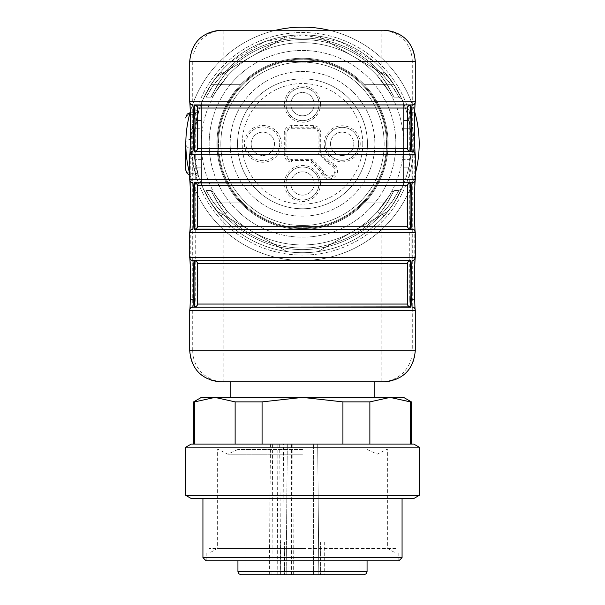 <?xml version="1.0" encoding="UTF-8"?>
<svg xmlns="http://www.w3.org/2000/svg" width="605" height="605" viewBox="0 0 605 605"><rect width="100%" height="100%" fill="white"/><g stroke="black" fill="none" stroke-linecap="round" stroke-linejoin="round"><path stroke-width="0.45" stroke-dasharray="3.02 2.27" d="M193.834 150.978L193.834 136.654L198.811 110.541L195.211 125.137L193.918 135.482L193.638 146.539L194.394 156.929L195.876 165.982L198.674 176.668L193.834 150.978A3.108 2.949 176.2 0 0 190.734 148.24L195.846 174.928L192.836 164.545L191.301 156.075L190.492 143.816L190.817 136.019L192.148 126.347L195.846 112.704L195.279 114.345L190.492 114.345L190.492 112.704L190.492 148.24A4.666 4.424 180 0 1 185.818 143.816L185.818 143.816A116.682 116.682 0 0 1 190.038 112.727L195.846 112.704M198.259 112.303A3.108 2.934 16.8 0 1 195.279 114.345L190.734 139.4L190.492 143.816L190.492 114.345A4.666 4.424 0 0 0 185.818 118.769M411.4 143.816A108.9 108.9 0 0 1 248.05 238.128A108.9 108.9 0 0 1 248.05 49.504A108.9 108.9 0 0 1 411.4 143.816A108.9 108.9 0 0 0 410.281 128.26L408.874 120.478L410.281 128.26A108.9 108.9 0 0 1 410.281 159.372L408.874 167.154L410.281 159.372A108.9 108.9 0 0 0 411.4 143.816A108.9 108.9 0 0 1 248.05 238.128A108.9 108.9 0 0 1 248.05 49.504A108.9 108.9 0 0 1 411.4 143.816A108.9 108.9 0 0 0 302.5 34.916A108.9 108.9 0 0 0 193.6 143.816A108.9 108.9 0 0 0 302.5 252.716A108.9 108.9 0 0 0 411.4 143.816A108.9 108.9 0 0 0 302.5 34.916A108.9 108.9 0 0 0 193.6 143.816A108.9 108.9 0 0 0 302.5 252.716A108.9 108.9 0 0 0 411.4 143.816M194.719 128.26A108.9 108.9 0 0 0 194.719 159.372A108.9 108.9 0 0 1 194.719 128.26L196.126 120.478L194.719 128.26L201.382 128.26L201.382 120.478L196.126 120.478L201.382 120.478L201.382 159.372L201.382 128.26L194.719 128.26M196.126 167.154L194.719 159.372L196.126 167.154L201.382 167.154L196.126 167.154M220.855 71.753L212.491 82.522L207.84 89.971L203.265 98.97L210.706 85.222L216.03 77.621L220.855 71.753L212.491 82.522L207.84 89.971L203.265 98.97L210.706 85.222L216.03 77.621L220.855 71.753L212.491 82.522L207.84 89.971L203.265 98.97L210.706 85.222L216.03 77.621L220.855 71.753L223.192 73.81L213.331 85.358L206.093 97.14L210.548 89.427L215.062 83.044L223.192 73.81L213.331 85.358L206.093 97.14L210.548 89.427L215.062 83.044L223.192 73.81L213.331 85.358L206.093 97.14L210.548 89.427L215.062 83.044L223.192 73.81A105.792 105.792 0 0 1 381.808 73.81L391.669 85.358L398.907 97.14L394.452 89.427L389.938 83.044L381.808 73.81L391.669 85.358L398.907 97.14L394.452 89.427L389.938 83.044L381.808 73.81L391.669 85.358L398.907 97.14L394.452 89.427L389.938 83.044L381.808 73.81L384.145 71.753L392.509 82.522L397.16 89.971L401.735 98.97L394.294 85.222L384.145 71.753L392.509 82.522L397.16 89.971L401.735 98.97L394.294 85.222L384.145 71.753L392.509 82.522L397.16 89.971L401.735 98.97L394.294 85.222L384.145 71.753A108.9 108.9 0 0 0 220.855 71.753L223.192 73.81A105.792 105.792 0 0 1 381.808 73.81L384.145 71.753A108.9 108.9 0 0 0 220.855 71.753A108.9 108.9 0 0 1 384.145 71.753A108.9 108.9 0 0 0 220.855 71.753L223.192 73.81A105.792 105.792 0 0 1 381.808 73.81L384.145 71.753A108.9 108.9 0 0 0 220.855 71.753L223.192 73.81L220.855 71.753A108.9 108.9 0 0 1 384.145 71.753A108.9 108.9 0 0 0 220.855 71.753L223.192 73.81A105.792 105.792 0 0 1 381.808 73.81L384.145 71.753A108.9 108.9 0 0 0 220.855 71.753A108.9 108.9 0 0 1 384.145 71.753L381.808 73.81L384.145 71.753A108.9 108.9 0 0 0 220.855 71.753A108.9 108.9 0 0 1 384.145 71.753A108.9 108.9 0 0 0 220.855 71.753M220.855 215.887L212.491 205.11L207.84 197.661L203.265 188.662L210.706 202.41L220.855 215.887L212.491 205.11L207.84 197.661L203.265 188.662L210.706 202.41L220.855 215.887L212.491 205.11L207.84 197.661L203.265 188.662L210.706 202.41L220.855 215.887A108.9 108.9 0 0 0 384.145 215.887L392.509 205.11L397.16 197.661L401.735 188.662L394.294 202.41L388.97 210.011L384.145 215.887L392.509 205.11L397.16 197.661L401.735 188.662L394.294 202.41L388.97 210.011L384.145 215.887L392.509 205.11L397.16 197.661L401.735 188.662L394.294 202.41L388.97 210.011L384.145 215.887L381.808 213.822L391.669 202.274L398.907 190.492L394.452 198.206L389.938 204.596L381.808 213.822L391.669 202.274L398.907 190.492L394.452 198.206L389.938 204.596L381.808 213.822L391.669 202.274L398.907 190.492L394.452 198.206L389.938 204.596L381.808 213.822L384.145 215.887A108.9 108.9 0 0 1 220.855 215.887L223.192 213.822L213.331 202.274L206.093 190.492L210.548 198.206L215.062 204.596L223.192 213.822L213.331 202.274L206.093 190.492L210.548 198.206L215.062 204.596L223.192 213.822L213.331 202.274L206.093 190.492L210.548 198.206L215.062 204.596L223.192 213.822L220.855 215.887A108.9 108.9 0 0 0 384.145 215.887A108.9 108.9 0 0 1 220.855 215.887L223.192 213.822A105.792 105.792 0 0 0 381.808 213.822L384.145 215.887A108.9 108.9 0 0 1 220.855 215.887L223.192 213.822A105.792 105.792 0 0 0 381.808 213.822L384.145 215.887A108.9 108.9 0 0 1 220.855 215.887A108.9 108.9 0 0 0 384.145 215.887A108.9 108.9 0 0 1 220.855 215.887A108.9 108.9 0 0 0 384.145 215.887A108.9 108.9 0 0 1 220.855 215.887A108.9 108.9 0 0 0 384.145 215.887A108.9 108.9 0 0 1 220.855 215.887M225.279 213.822L218.851 204.8L210.926 190.492L217.051 201.919L225.279 213.822L218.851 204.8L210.926 190.492L217.051 201.919L225.279 213.822L218.851 204.8L210.926 190.492L217.051 201.919L225.279 213.822L227.578 211.735C209.451 187.225 209.451 187.225 227.578 211.735C209.451 187.225 209.451 187.225 227.578 211.735C209.451 187.225 209.451 187.225 227.578 211.735C209.451 187.225 209.451 187.225 227.578 211.735C209.451 187.225 209.451 187.225 227.578 211.735C209.451 187.225 209.451 187.225 227.578 211.735A101.118 101.118 0 0 0 377.422 211.735C395.549 187.225 395.549 187.225 377.422 211.735C395.549 187.225 395.549 187.225 377.422 211.735C395.549 187.225 395.549 187.225 377.422 211.735C395.549 187.225 395.549 187.225 377.422 211.735C395.549 187.225 395.549 187.225 377.422 211.735C395.549 187.225 395.549 187.225 377.422 211.735L379.721 213.822L386.149 204.8L394.074 190.492L387.949 201.919L379.721 213.822L386.149 204.8L394.074 190.492L387.949 201.919L379.721 213.822L386.149 204.8L394.074 190.492L387.949 201.919L379.721 213.822L377.422 211.735A101.118 101.118 0 0 1 227.578 211.735L225.279 213.822L227.578 211.735L225.279 213.822L223.192 213.822A105.792 105.792 0 0 0 381.808 213.822L379.721 213.822L377.422 211.735A101.118 101.118 0 0 1 227.578 211.735A101.118 101.118 0 0 0 377.422 211.735A101.118 101.118 0 0 1 227.578 211.735L225.279 213.822A104.234 104.234 0 0 0 379.721 213.822L377.422 211.735A101.118 101.118 0 0 1 227.578 211.735L225.279 213.822L223.192 213.822A105.792 105.792 0 0 0 381.808 213.822L379.721 213.822A104.234 104.234 0 0 1 225.279 213.822L223.192 213.822L225.279 213.822A104.234 104.234 0 0 0 379.721 213.822A104.234 104.234 0 0 1 225.279 213.822L223.192 213.822A105.792 105.792 0 0 0 381.808 213.822L379.721 213.822A104.234 104.234 0 0 1 225.279 213.822L223.192 213.822A105.792 105.792 0 0 0 381.808 213.822L379.721 213.822A104.234 104.234 0 0 1 225.279 213.822M214.329 94.289L217.618 88.852L214.329 94.289L217.618 88.852L227.578 75.897L225.279 73.81L218.851 82.832L210.926 97.14L217.051 85.713L225.279 73.81L218.851 82.832L210.926 97.14L217.051 85.713L225.279 73.81L218.851 82.832L210.926 97.14L217.051 85.713L225.279 73.81L223.192 73.81L225.279 73.81A104.234 104.234 0 0 1 379.721 73.81L386.149 82.832L394.074 97.14L387.949 85.713L379.721 73.81L386.149 82.832L394.074 97.14L387.949 85.713L379.721 73.81L386.149 82.832L394.074 97.14L387.949 85.713L379.721 73.81L377.422 75.897C395.549 100.407 395.549 100.407 377.422 75.897C395.549 100.407 395.549 100.407 377.422 75.897C395.549 100.407 395.549 100.407 377.422 75.897C395.549 100.407 395.549 100.407 377.422 75.897C395.549 100.407 395.549 100.407 377.422 75.897C395.549 100.407 395.549 100.407 377.422 75.897A101.118 101.118 0 0 0 227.578 75.897C209.451 100.407 209.451 100.407 227.578 75.897C209.451 100.407 209.451 100.407 227.578 75.897C209.451 100.407 209.451 100.407 227.578 75.897C209.451 100.407 209.451 100.407 227.578 75.897C209.451 100.407 209.451 100.407 227.578 75.897C209.451 100.407 209.451 100.407 227.578 75.897L225.279 73.81L223.192 73.81A105.792 105.792 0 0 1 381.808 73.81L379.721 73.81L377.422 75.897A101.118 101.118 0 0 0 227.578 75.897L225.279 73.81A104.234 104.234 0 0 1 379.721 73.81L377.422 75.897A101.118 101.118 0 0 0 227.578 75.897A101.118 101.118 0 0 1 377.422 75.897A101.118 101.118 0 0 0 227.578 75.897L225.279 73.81L223.192 73.81A105.792 105.792 0 0 1 381.808 73.81L379.721 73.81L377.422 75.897A101.118 101.118 0 0 0 227.578 75.897L225.279 73.81A104.234 104.234 0 0 1 379.721 73.81L377.422 75.897A101.118 101.118 0 0 0 227.578 75.897A101.118 101.118 0 0 1 377.422 75.897L387.382 88.852L390.671 94.289M388.062 143.816A85.562 85.562 0 0 0 259.719 69.719A85.562 85.562 0 0 0 259.719 217.921A85.562 85.562 0 0 0 388.062 143.816A85.562 85.562 0 0 0 259.719 69.719A85.562 85.562 0 0 0 259.719 217.921A85.562 85.562 0 0 0 388.062 143.816M415.287 173.688A116.682 116.682 0 0 1 189.713 173.688A116.682 116.682 0 0 0 415.287 173.688A116.682 116.682 0 0 1 185.818 143.816A4.666 4.424 0 0 1 190.492 139.4L190.734 139.4A3.108 2.949 3.8 0 0 193.834 136.654M192.496 104.922A116.682 116.682 0 0 0 190.265 111.91A116.682 116.682 0 0 1 275.736 30.25A116.682 116.682 0 0 0 192.503 104.907M329.264 30.25A116.682 116.682 0 0 1 412.497 104.907A116.682 116.682 0 0 0 329.264 30.25A116.682 116.682 0 0 1 412.497 104.907M412.504 104.922A116.682 116.682 0 0 1 414.735 111.91A116.682 116.682 0 0 0 412.504 104.922A116.682 116.682 0 0 1 414.735 111.91M230.157 143.816A72.343 72.343 0 0 0 338.671 206.464A72.343 72.343 0 0 0 338.671 81.168A72.343 72.343 0 0 0 230.157 143.816A72.343 72.343 0 0 1 302.5 71.473A72.343 72.343 0 0 1 374.843 143.816A72.343 72.343 0 0 1 302.5 216.159A72.343 72.343 0 0 1 230.157 143.816M201.382 159.372L201.382 167.154L201.382 159.372L194.719 159.372L201.382 159.372M403.618 128.26L403.618 159.372L403.618 120.478L403.618 128.26L410.281 128.26L403.618 128.26M408.874 120.478L403.618 120.478L408.874 120.478M403.618 167.154L403.618 159.372L403.618 167.154L408.874 167.154L403.618 167.154M214.374 94.206L217.656 88.791L214.374 94.206L217.656 88.791L227.578 75.897L225.279 73.81A104.234 104.234 0 0 1 379.721 73.81L381.808 73.81L379.721 73.81L381.808 73.81L379.721 73.81L377.422 75.897L387.344 88.791L390.626 94.206M227.578 75.897A101.118 101.118 0 0 1 377.422 75.897L387.382 88.852L377.422 75.897A101.118 101.118 0 0 0 227.578 75.897A101.118 101.118 0 0 1 377.422 75.897A101.118 101.118 0 0 0 227.578 75.897L217.618 88.852L227.578 75.897M214.374 193.426L217.656 198.841L214.374 193.426L217.656 198.841L227.578 211.735A101.118 101.118 0 0 0 377.422 211.735A101.118 101.118 0 0 1 227.578 211.735A101.118 101.118 0 0 0 377.422 211.735A101.118 101.118 0 0 1 227.578 211.735A101.118 101.118 0 0 0 377.422 211.735A101.118 101.118 0 0 1 227.578 211.735L217.618 198.78L214.329 193.343M192.14 260.581L191.914 307.166L191.006 307.166L190.779 299.392L190.779 112.704L191.006 104.922L191.914 104.922L192.14 151.507M192.14 151.673L192.14 260.422M414.206 112.704L414.206 299.392L411.09 299.392L411.09 112.704L414.206 112.704L413.979 104.922L409.963 104.922L409.736 112.704L409.736 299.392L412.844 299.392L412.844 260.589M410.621 104.922L413.979 104.922M413.071 104.922L412.844 112.704L409.736 112.704M412.844 260.422L412.844 151.666M412.844 151.507L412.844 112.704M412.844 299.392L413.071 307.166L410.621 307.166M409.736 299.392L409.963 307.166L413.071 307.166M413.979 307.166L414.206 299.392M197.487 108.038L197.487 148.482M407.513 148.482L407.467 148.24C406.825 145.828 406.825 110.692 407.467 108.28L407.513 108.038M197.487 263.606L197.487 304.058M407.513 304.058L407.467 303.808C406.825 301.396 406.825 266.268 407.467 263.856L407.513 263.606M415.287 179.602L415.287 154.706M189.713 154.706L189.879 153.64M189.879 180.661L189.713 179.602M415.121 309.215L415.287 310.282M189.713 310.282L189.879 309.215M415.287 257.382L415.287 232.494M189.713 232.494L189.879 231.428M189.879 258.448L189.713 257.382M223.82 68.524A108.9 108.9 0 0 1 231.36 61.362L264.619 41.624L302.545 34.916L340.494 41.692L373.64 61.362A108.9 108.9 0 0 1 381.18 68.524C421.269 109.86 421.496 177.439 381.18 219.108A108.9 108.9 0 0 1 223.82 219.108C183.565 177.598 183.67 109.997 223.82 68.524L223.82 61.362L231.36 61.362M373.64 61.362L381.18 61.362L381.18 30.25A31.112 31.105 -90 0 1 412.277 61.362L415.242 61.362A31.112 31.105 -90 0 0 384.137 30.25L220.863 30.25A31.112 31.105 -90 0 0 189.758 61.362L192.723 61.362L192.723 350.726L189.758 350.726L189.758 310.085A3.108 3.086 13.5 0 1 189.819 309.457M415.287 101.814L415.287 61.362M189.879 102.88L189.713 101.814M374.843 381.838L230.157 381.838L374.843 381.838M189.713 350.726L189.758 350.726A31.112 31.105 -90 0 0 220.863 381.838L384.137 381.838A31.112 31.105 -90 0 0 415.242 350.726L415.242 310.085A3.108 3.086 -13.5 0 0 415.181 309.457M302.5 252.716A108.9 108.9 0 0 0 396.812 89.366A108.9 108.9 0 0 0 208.188 89.366A108.9 108.9 0 0 0 302.5 252.716A108.9 108.9 0 0 0 396.812 89.366A108.9 108.9 0 0 0 208.188 89.366A108.9 108.9 0 0 0 302.5 252.716M211.047 84.7A108.9 108.9 0 0 0 211.047 202.932L240.639 202.932A85.562 85.562 0 0 1 240.639 84.7L211.047 84.7A108.9 108.9 0 0 0 211.047 202.932L240.639 202.932A85.562 85.562 0 0 1 240.639 84.7L211.047 84.7M393.953 202.932A108.9 108.9 0 0 0 393.953 84.7L364.361 84.7A85.562 85.562 0 0 1 364.361 202.932L393.953 202.932A108.9 108.9 0 0 0 393.953 84.7L364.361 84.7A85.562 85.562 0 0 1 364.361 202.932L393.953 202.932M407.513 226.27L407.467 226.02C406.825 223.616 406.825 188.48 407.467 186.068L407.513 185.818M197.487 185.818L197.487 226.27M410.871 104.922L411.09 112.704M411.09 299.392L410.871 307.166M193.895 112.704L194.122 307.166L195.022 307.166L195.249 299.392L195.249 112.704L195.022 104.922L194.122 104.922L193.895 112.704L190.779 112.704M191.006 104.922L194.122 104.922M191.914 104.922L194.379 104.922M191.914 307.166L194.379 307.166M191.006 307.166L194.122 307.166M302.5 548.478L217.324 548.478L302.5 548.478M302.5 448.993L217.324 448.993L302.5 448.993M201.382 397.402L214.926 397.402L235.133 401.886L262.078 401.886L302.5 397.402L342.922 401.886L369.867 401.886L390.074 397.402L411.4 401.886M193.6 401.886L194.719 401.886L194.719 444.07L193.6 444.07L262.078 444.07L194.719 444.07M214.926 397.402L403.618 397.402M410.281 401.886L410.281 444.07L342.922 444.07L369.867 444.07L369.867 401.886M235.133 401.886L235.133 444.07M342.922 401.886L342.922 444.07L262.078 444.07L262.078 401.886M410.281 444.07L369.867 444.07M262.078 444.07L342.922 444.07M191.21 444.07L413.79 444.07M185.818 447.178L419.182 447.178M185.818 495.412L419.182 495.412M191.21 498.52L413.79 498.52M302.5 498.52L202.932 498.52L302.5 498.52M402.068 557.636L202.932 557.636M206.048 560.752L398.952 560.752M302.5 560.752L206.827 560.752L302.5 560.752M302.5 552.97L206.827 552.97L302.5 552.97M302.5 397.402L374.843 397.402L302.5 397.402M302.5 449.477L237.939 449.477L302.5 449.477M241.047 574.75L363.953 574.75M293.319 574.75L292.843 444.07L283.458 444.07L284.327 574.75L318.835 574.75L244.942 574.75L244.942 542.08L280.72 542.08L244.942 542.08M315.152 574.75L284.607 574.75L315.152 574.75M324.28 542.08L324.28 574.75L360.058 574.75L360.058 542.08L324.28 542.08L360.058 542.08M315.152 542.08L284.607 542.08L315.152 542.08M318.835 574.75L317.693 444.07L313.39 444.07L317.693 444.07L318.835 574.75M277.181 574.75L277.914 444.07L287.307 444.07L286.165 574.75L287.307 444.07L313.39 444.07L292.843 444.07M283.458 444.07L277.914 444.07M216.938 76.449L286.944 36.035A108.9 108.9 0 0 1 318.056 36.035L388.062 76.449A108.9 108.9 0 0 1 403.618 103.402L403.618 184.238A108.9 108.9 0 0 1 388.062 211.183L318.056 251.597A108.9 108.9 0 0 1 286.944 251.597L216.938 211.183A108.9 108.9 0 0 1 201.382 184.238L201.382 103.402A108.9 108.9 0 0 1 216.938 76.449A108.9 108.9 0 0 0 201.382 103.402L201.382 184.238A108.9 108.9 0 0 0 216.938 211.183L286.944 251.597A108.9 108.9 0 0 0 318.056 251.597L388.062 211.183A108.9 108.9 0 0 0 403.618 184.238L403.618 103.402A108.9 108.9 0 0 0 388.062 76.449L318.056 36.035A108.9 108.9 0 0 0 286.944 36.035L216.938 76.449M201.382 143.816A101.118 101.118 0 0 1 353.063 56.242A101.118 101.118 0 0 1 353.063 231.39A101.118 101.118 0 0 1 201.382 143.816A101.118 101.118 0 0 1 353.063 56.242A101.118 101.118 0 0 1 353.063 231.39A101.118 101.118 0 0 1 201.382 143.816M413.79 143.816A111.29 111.29 0 0 1 246.855 240.2A111.29 111.29 0 0 1 246.855 47.44A111.29 111.29 0 0 1 413.79 143.816A111.29 111.29 0 0 1 246.855 240.2A111.29 111.29 0 0 1 246.855 47.44A111.29 111.29 0 0 1 413.79 143.816M190.265 111.91A116.682 116.682 0 0 1 275.736 30.25M419.182 143.816A116.682 116.682 0 0 1 244.163 244.866A116.682 116.682 0 0 1 244.163 42.773A116.682 116.682 0 0 1 419.182 143.816M395.844 143.816A93.344 93.344 0 0 1 255.832 224.652A93.344 93.344 0 0 1 255.832 62.98A93.344 93.344 0 0 1 395.844 143.816A93.344 93.344 0 0 1 255.832 224.652A93.344 93.344 0 0 1 255.832 62.98A93.344 93.344 0 0 1 395.844 143.816M386.512 143.816A84.012 84.012 0 0 1 260.498 216.567A84.012 84.012 0 0 1 260.498 71.065A84.012 84.012 0 0 1 386.512 143.816A84.012 84.012 0 0 1 260.498 216.567A84.012 84.012 0 0 1 260.498 71.065A84.012 84.012 0 0 1 386.512 143.816M220.825 143.816A81.675 81.675 0 0 0 343.337 214.548A81.675 81.675 0 0 0 343.337 73.084A81.675 81.675 0 0 0 220.825 143.816A81.675 81.675 0 0 1 343.337 73.084A81.675 81.675 0 0 1 343.337 214.548A81.675 81.675 0 0 1 220.825 143.816M237.546 143.816A64.954 64.954 0 0 1 334.973 87.566A64.954 64.954 0 0 1 334.973 200.066A64.954 64.954 0 0 1 237.546 143.816A64.954 64.954 0 0 0 302.5 208.77A64.954 64.954 0 0 0 367.454 143.816A64.954 64.954 0 0 0 302.5 78.869A64.954 64.954 0 0 0 237.546 143.816A64.954 64.954 0 0 0 302.5 208.77A64.954 64.954 0 0 0 367.454 143.816A64.954 64.954 0 0 0 302.5 78.869A64.954 64.954 0 0 0 237.546 143.816M302.5 199.975A16.494 16.494 0 0 1 288.222 175.246A16.494 16.494 0 0 1 316.778 175.246A16.494 16.494 0 0 1 302.5 199.975A16.494 16.494 0 0 1 286.006 183.489A16.494 16.494 0 0 1 302.5 166.995A16.494 16.494 0 0 1 318.994 183.489A16.494 16.494 0 0 1 302.5 199.975A16.494 16.494 0 0 1 286.006 183.489A16.494 16.494 0 0 1 302.5 166.995A16.494 16.494 0 0 1 318.994 183.489A16.494 16.494 0 0 1 302.5 199.975M302.5 171.82A11.669 11.669 0 0 0 290.831 183.489A11.669 11.669 0 0 0 302.5 195.158A11.669 11.669 0 0 0 314.169 183.489A11.669 11.669 0 0 0 302.5 171.82M342.173 160.31A16.494 16.494 0 0 1 327.887 135.573A16.494 16.494 0 0 1 356.451 135.573A16.494 16.494 0 0 1 342.173 160.31A16.494 16.494 0 0 1 325.679 143.816A16.494 16.494 0 0 1 342.173 127.33A16.494 16.494 0 0 1 358.659 143.816A16.494 16.494 0 0 1 342.173 160.31A16.494 16.494 0 0 1 325.679 143.816A16.494 16.494 0 0 1 342.173 127.33A16.494 16.494 0 0 1 358.659 143.816A16.494 16.494 0 0 1 342.173 160.31M342.173 132.147A11.669 11.669 0 0 0 330.504 143.816A11.669 11.669 0 0 0 342.173 155.485A11.669 11.669 0 0 0 353.842 143.816A11.669 11.669 0 0 0 342.173 132.147M302.5 120.637A16.494 16.494 0 0 1 288.222 95.9A16.494 16.494 0 0 1 316.778 95.9A16.494 16.494 0 0 1 302.5 120.637A16.494 16.494 0 0 1 286.006 104.143A16.494 16.494 0 0 1 302.5 87.657A16.494 16.494 0 0 1 318.994 104.143A16.494 16.494 0 0 1 302.5 120.637A16.494 16.494 0 0 1 286.006 104.143A16.494 16.494 0 0 1 302.5 87.657A16.494 16.494 0 0 1 318.994 104.143A16.494 16.494 0 0 1 302.5 120.637M302.5 115.812A11.669 11.669 0 0 0 314.169 104.143A11.669 11.669 0 0 0 302.5 92.482A11.669 11.669 0 0 0 290.831 104.143A11.669 11.669 0 0 0 302.5 115.812A11.669 11.669 0 0 0 314.169 104.143A11.669 11.669 0 0 0 302.5 92.482A11.669 11.669 0 0 0 290.831 104.143A11.669 11.669 0 0 0 302.5 115.812A11.669 11.669 0 0 0 314.169 104.143A11.669 11.669 0 0 0 302.5 92.482A11.669 11.669 0 0 0 290.831 104.143A11.669 11.669 0 0 0 302.5 115.812M262.827 160.696A16.88 16.88 0 0 1 248.209 135.376A16.88 16.88 0 0 1 277.445 135.376A16.88 16.88 0 0 1 262.827 160.696A16.88 16.88 0 0 1 245.948 143.816A16.88 16.88 0 0 1 262.827 126.937A16.88 16.88 0 0 1 279.707 143.816A16.88 16.88 0 0 1 262.827 160.696A16.88 16.88 0 0 1 245.948 143.816A16.88 16.88 0 0 1 262.827 126.937A16.88 16.88 0 0 1 279.707 143.816A16.88 16.88 0 0 1 262.827 160.696M262.827 132.147A11.669 11.669 0 0 0 251.158 143.816A11.669 11.669 0 0 0 262.827 155.485A11.669 11.669 0 0 0 274.496 143.816A11.669 11.669 0 0 0 262.827 132.147M291.61 128.26L313.39 128.26A4.666 4.666 0 0 1 318.056 132.926L318.056 153.322L327.32 162.586L332.599 166.322A5.445 5.445 0 0 1 333.302 174.618A5.445 5.445 0 0 1 325.006 173.915L321.27 168.636L312.006 159.372L291.61 159.372A4.666 4.666 0 0 1 286.944 154.706L286.944 132.926A4.666 4.666 0 0 1 291.61 128.26L291.61 127.171L313.39 127.171L313.39 128.26M313.39 125.621L291.61 125.621A7.305 7.305 0 0 0 284.305 132.926L284.305 154.706A7.305 7.305 0 0 0 291.61 162.019L310.909 162.019L319.243 170.345L322.851 175.442A8.084 8.084 0 0 0 335.17 176.486A8.084 8.084 0 0 0 334.126 164.167L329.029 160.559L328.023 161.754L319.145 152.876L320.695 152.233L320.695 132.926A7.305 7.305 0 0 0 313.39 125.621L313.39 127.171A5.755 5.755 0 0 1 319.145 132.926L319.145 152.876L318.056 153.322M334.126 164.167L333.226 165.437L328.023 161.754L327.32 162.586M319.243 170.345L321.27 168.636M310.909 162.019L312.006 159.372M302.5 195.158A11.669 11.669 0 0 0 314.169 183.489A11.669 11.669 0 0 0 302.5 171.82A11.669 11.669 0 0 0 290.831 183.489A11.669 11.669 0 0 0 302.5 195.158A11.669 11.669 0 0 0 314.169 183.489A11.669 11.669 0 0 0 302.5 171.82A11.669 11.669 0 0 0 290.831 183.489A11.669 11.669 0 0 0 302.5 195.158M342.173 155.485A11.669 11.669 0 0 0 353.842 143.816A11.669 11.669 0 0 0 342.173 132.147A11.669 11.669 0 0 0 330.504 143.816A11.669 11.669 0 0 0 342.173 155.485A11.669 11.669 0 0 0 353.842 143.816A11.669 11.669 0 0 0 342.173 132.147A11.669 11.669 0 0 0 330.504 143.816A11.669 11.669 0 0 0 342.173 155.485M262.827 155.485A11.669 11.669 0 0 0 274.496 143.816A11.669 11.669 0 0 0 262.827 132.147A11.669 11.669 0 0 0 251.158 143.816A11.669 11.669 0 0 0 262.827 155.485A11.669 11.669 0 0 0 274.496 143.816A11.669 11.669 0 0 0 262.827 132.147A11.669 11.669 0 0 0 251.158 143.816A11.669 11.669 0 0 0 262.827 155.485M395.844 548.478L209.156 548.478L395.844 548.478M395.844 444.07L209.156 444.07L395.844 444.07M217.785 143.816A84.715 84.715 0 0 0 344.858 217.187A84.715 84.715 0 0 0 344.858 70.452A84.715 84.715 0 0 0 217.785 143.816A84.715 84.715 0 0 0 344.858 217.187A84.715 84.715 0 0 0 344.858 70.452A84.715 84.715 0 0 0 217.785 143.816M198.259 175.337A3.108 2.934 163.2 0 0 195.279 173.287L190.492 173.287A4.666 4.424 180 0 1 185.818 168.871M379.721 73.81A104.234 104.234 0 0 0 225.279 73.81A104.234 104.234 0 0 1 379.721 73.81M410.281 159.372L403.618 159.372L410.281 159.372M189.819 258.206A3.108 3.086 -13.5 0 1 189.758 257.579L189.758 232.297A3.108 3.086 13.5 0 1 189.819 231.67M189.819 180.419A3.108 3.086 -13.5 0 1 189.758 179.791L189.758 154.517A3.108 3.086 13.5 0 1 189.819 153.882M189.819 102.638A3.108 3.086 -13.5 0 1 189.758 102.003L189.713 61.362M415.181 258.206A3.108 3.086 13.5 0 0 415.242 257.579L415.121 258.448M415.287 350.726L412.277 350.726L412.277 61.362L381.18 61.362L381.18 68.524M415.181 102.638A3.108 3.086 13.5 0 0 415.242 102.003L415.121 102.88M415.121 153.64L415.242 154.517A3.108 3.086 -13.5 0 0 415.181 153.882M415.181 180.419A3.108 3.086 13.5 0 0 415.242 179.791L415.121 180.661M415.121 231.428L415.242 232.297A3.108 3.086 -13.5 0 0 415.181 231.67M407.543 107.592A3.108 3.07 -169.5 0 0 407.467 108.28L407.467 148.24A3.108 3.07 169.5 0 0 407.543 148.928M197.457 107.592A3.108 3.07 169.5 0 1 197.532 108.28C198.175 110.692 198.175 145.828 197.532 148.24A3.108 3.07 -169.5 0 1 197.457 148.928M407.543 263.16A3.108 3.07 -169.5 0 0 407.467 263.856L407.467 303.808A3.108 3.07 169.5 0 0 407.543 304.504M197.457 263.16A3.108 3.07 169.5 0 1 197.532 263.856C198.175 266.268 198.175 301.396 197.532 303.808A3.108 3.07 -169.5 0 1 197.457 304.504M381.18 219.108L381.18 350.726L223.82 350.726L223.82 219.108M192.723 61.362L223.82 61.362L223.82 30.25A31.112 31.105 -90 0 0 192.723 61.362M223.82 350.726L192.723 350.726A31.112 31.105 -90 0 0 223.82 381.838L223.82 350.726M412.277 350.726L381.18 350.726L381.18 381.838A31.112 31.105 -90 0 0 412.277 350.726M407.543 185.38A3.108 3.07 -169.5 0 0 407.467 186.068L407.467 226.02A3.108 3.07 169.5 0 0 407.543 226.716M197.457 185.38A3.108 3.07 169.5 0 1 197.532 186.068C198.175 188.48 198.175 223.616 197.532 226.02A3.108 3.07 -169.5 0 1 197.457 226.716M190.779 299.392L193.895 299.392M192.14 112.704L195.249 112.704M192.14 299.392L195.249 299.392M367.061 571.642L237.939 571.642M313.39 574.75L313.39 444.07L313.39 574.75M291.61 574.75L291.61 444.07M271.955 574.75L272.613 444.07M280.629 574.75L279.699 444.07M362.781 143.816A60.281 60.281 0 0 1 272.356 196.028A60.281 60.281 0 0 1 272.356 91.612A60.281 60.281 0 0 1 362.781 143.816M320.544 183.489A18.044 18.044 0 0 0 293.478 167.857A18.044 18.044 0 0 0 293.478 199.113A18.044 18.044 0 0 0 320.544 183.489M360.217 143.816A18.044 18.044 0 0 0 333.151 128.192A18.044 18.044 0 0 0 333.151 159.448A18.044 18.044 0 0 0 360.217 143.816M329.029 160.559L320.695 152.233M281.264 143.816A18.437 18.437 0 0 0 253.608 127.852A18.437 18.437 0 0 0 253.608 159.78A18.437 18.437 0 0 0 281.264 143.816M320.544 104.143A18.044 18.044 0 0 0 293.478 88.519A18.044 18.044 0 0 0 293.478 119.775A18.044 18.044 0 0 0 320.544 104.143M320.695 132.926L318.056 132.926M322.851 175.442L324.121 174.542A6.534 6.534 0 0 0 334.073 175.389A6.534 6.534 0 0 0 333.226 165.437L332.599 166.322M291.61 162.019L291.61 160.461L311.56 160.461L320.431 169.339L324.121 174.542L325.006 173.915M286.944 154.706L285.855 154.706A5.755 5.755 0 0 0 291.61 160.461L291.61 159.372M284.305 154.706L285.855 154.706L285.855 132.926L286.944 132.926M284.305 132.926L285.855 132.926A5.755 5.755 0 0 1 291.61 127.171L291.61 125.621M195.846 174.928L189.713 174.868M213.656 192.118L210.926 190.492L213.656 192.118L210.926 190.492L206.093 190.492L210.926 190.492L206.093 190.492L203.257 188.662M401.743 188.662L398.907 190.492L401.743 188.662L398.907 190.492L394.074 190.492L398.907 190.492L394.074 190.492L391.344 192.118M213.656 95.522L210.926 97.148L213.656 95.522L210.926 97.148L206.093 97.148L210.926 97.148L206.093 97.148L203.257 98.978M401.743 98.978L398.907 97.148L401.743 98.978L398.907 97.148L394.074 97.148L398.907 97.148L394.074 97.148L391.344 95.522M390.671 193.343L387.382 198.78L390.671 193.343L387.382 198.78L377.422 211.735L387.344 198.841L377.422 211.735L387.344 198.841L390.626 193.426M195.778 112.734L198.584 111.048M195.778 174.883L198.584 176.569M189.811 309.488L190.62 308.081M191.006 307.748L191.603 307.416M192.231 307.227L192.662 307.174M189.811 258.176L190.62 259.583M191.006 259.916L191.611 260.248M192.231 260.437L192.662 260.49M413.994 307.748L413.397 307.416M412.769 307.227L412.338 307.174M413.994 259.916L413.389 260.248M412.769 260.437L412.338 260.49M191.006 229.96L191.603 229.628M192.231 229.439L192.662 229.386M191.006 182.128L191.603 182.46M192.224 182.649L192.662 182.702M415.196 231.753L414.38 230.293M413.994 229.968L413.397 229.628M412.776 229.439L412.338 229.386M413.994 182.128L413.389 182.46M412.769 182.649L412.338 182.702M191.006 152.18L191.611 151.84M192.231 151.651L192.662 151.598M191.006 104.34L191.603 104.68M192.224 104.869L192.662 104.922M413.994 152.18L413.389 151.84M412.769 151.651L412.338 151.598M413.994 104.34L413.389 104.68M412.769 104.869L412.338 104.922M407.566 107.463L407.52 107.713C406.779 111.101 406.825 147.196 407.52 148.807L407.566 149.057M197.434 107.463L197.48 107.713C198.221 111.101 198.175 147.196 197.48 148.807L197.434 149.057M197.434 185.243L197.48 185.501C198.221 188.881 198.175 224.984 197.48 226.588L197.434 226.845M407.566 185.243L407.52 185.501C406.779 188.881 406.825 224.984 407.52 226.588L407.566 226.845M407.566 263.031L407.52 263.288C406.779 266.669 406.825 302.772 407.52 304.375L407.566 304.633M197.434 263.031L197.48 263.288C198.221 266.669 198.175 302.772 197.48 304.375L197.434 304.633M237.939 560.752L237.939 449.477L227.828 454.181L217.324 448.993L217.324 548.478L209.549 552.97M367.061 560.752L367.061 449.477L377.172 454.181L387.676 448.993L387.676 548.478L395.451 552.97M206.827 552.97L206.827 560.752M398.173 552.97L398.173 560.752M302.5 454.181L227.828 454.181L302.5 454.181M284.607 542.08L284.607 574.75L284.607 542.08M320.393 542.08L320.393 574.75L320.393 542.08M280.72 542.08L280.72 574.75M270.465 444.07L269.323 574.75"/><path stroke-width="0.91" d="M414.735 111.91A116.682 116.682 0 0 1 415.287 173.688A116.682 116.682 0 0 0 414.735 111.91A116.682 116.682 0 0 1 415.287 173.688M189.713 173.688A116.682 116.682 0 0 1 190.265 111.91A116.682 116.682 0 0 0 189.713 173.688M275.736 30.25A116.682 116.682 0 0 1 329.264 30.25A116.682 116.682 0 0 0 275.736 30.25A116.682 116.682 0 0 1 329.264 30.25M185.818 143.816L185.818 170.262L185.818 143.816M384.137 381.838L220.863 381.838M220.863 30.25L384.137 30.25M197.434 226.845L197.487 226.27A3.108 3.108 0 0 1 194.379 229.378L412.179 229.378L194.424 229.098C195.067 226.315 195.067 185.773 194.424 182.997L412.179 182.71L194.379 182.71A3.108 3.108 0 0 1 197.487 185.818L407.513 185.818A3.108 3.108 0 0 1 410.621 182.71L410.576 182.997C409.933 185.773 409.933 226.315 410.576 229.098L410.621 229.378A3.108 3.108 0 0 1 407.513 226.27L407.566 185.243M410.621 307.166A3.108 3.108 0 0 1 407.513 304.058L407.513 263.606A3.108 3.108 0 0 1 410.621 260.498L192.821 260.498L410.576 260.778C409.933 263.561 409.933 304.103 410.576 306.886L192.821 307.166L409.963 307.166M197.434 149.057L197.487 148.482A3.108 3.108 0 0 1 194.379 151.598L412.179 151.598L194.424 151.311C195.067 148.528 195.067 107.993 194.424 105.21L412.179 104.922L195.022 104.922M415.287 101.814L189.713 101.814A3.108 3.108 0 0 0 192.821 104.922L192.866 105.096C193.744 107.085 193.744 149.435 192.866 151.424L192.821 151.598A3.108 3.108 0 0 0 189.713 154.706L415.287 154.706A3.108 3.108 0 0 0 412.353 151.598L412.33 151.598A3.108 3.108 0 0 0 412.179 151.598L412.134 151.424C411.256 149.435 411.256 107.085 412.134 105.096L412.179 104.922A3.108 3.108 0 0 0 412.353 104.922L412.33 104.922A3.108 3.108 0 0 0 415.287 101.814L415.287 61.362L189.713 61.362C191.551 42.471 201.926 32.095 220.825 30.25M415.287 179.602L189.713 179.602A3.108 3.108 0 0 0 192.821 182.71L192.866 182.884C193.744 184.865 193.744 227.223 192.866 229.212L192.821 229.378A3.108 3.108 0 0 0 189.713 232.494L415.287 232.494A3.108 3.108 0 0 0 412.353 229.386L412.338 229.386A3.108 3.108 0 0 0 412.179 229.378L412.134 229.212C411.256 227.223 411.256 184.865 412.134 182.884L412.179 182.71A3.108 3.108 0 0 0 412.353 182.702L412.338 182.702A3.108 3.108 0 0 0 415.287 179.602L415.287 154.706M415.287 257.382L189.713 257.382A3.108 3.108 0 0 0 192.821 260.498L192.866 260.664C193.744 262.653 193.744 305.011 192.866 307L192.821 307.166A3.108 3.108 0 0 0 189.713 310.282L415.287 310.282A3.108 3.108 0 0 0 412.353 307.174L412.338 307.174A3.108 3.108 0 0 0 412.179 307.166L412.134 307C411.256 305.011 411.256 262.653 412.134 260.664L412.179 260.498A3.108 3.108 0 0 0 412.353 260.49L412.338 260.49A3.108 3.108 0 0 0 415.287 257.382L415.287 232.494M195.022 307.166L194.424 306.886C195.067 304.103 195.067 263.561 194.424 260.778L194.379 260.498A3.108 3.108 0 0 1 197.487 263.606L407.513 263.606L407.566 263.031M410.576 151.311L410.621 151.598A3.108 3.108 0 0 1 407.513 148.482L407.513 108.038A3.108 3.108 0 0 1 410.621 104.922L410.576 105.21C409.933 107.993 409.933 148.528 410.576 151.311A3.108 3.07 169.5 0 1 407.543 148.928M409.963 104.922L410.621 104.922M407.566 107.463L407.513 108.038L197.487 108.038A3.108 3.108 0 0 0 194.379 104.922M194.379 307.166A3.108 3.108 0 0 0 197.487 304.058L407.513 304.058L407.566 304.633M410.281 444.07L410.281 401.886L411.4 401.886L403.618 397.402L390.074 397.402L369.867 401.886L342.922 401.886L302.5 397.402L262.078 401.886L235.133 401.886L214.926 397.402L194.719 401.886L214.926 397.402L201.382 397.402L193.6 401.886L193.6 444.07M410.281 401.886L390.074 397.402L214.926 397.402M194.719 444.07L194.719 401.886L193.6 401.886M262.078 401.886L262.078 444.07M235.133 444.07L235.133 401.886M342.922 444.07L342.922 401.886M369.867 401.886L369.867 444.07M419.182 447.178L413.79 444.07L191.21 444.07L185.818 447.178L185.818 495.412L419.182 495.412L419.182 447.178L185.818 447.178M419.182 495.412L413.79 498.52L191.21 498.52L185.818 495.412M402.068 557.636L398.952 560.752L206.048 560.752L202.932 557.636L402.068 557.636L402.068 498.52M374.843 381.838L374.843 397.402M302.5 574.75L241.047 574.75L238.831 573.82L237.939 571.642L367.061 571.642L366.169 573.82L363.953 574.75L302.5 574.75M244.942 574.75L284.327 574.75M360.058 574.75L324.28 574.75M185.818 117.37L187.217 114.043L190.038 112.727A116.682 116.682 0 0 1 190.265 111.91M189.879 309.215C190.598 303.264 190.598 264.4 189.879 258.448M189.879 231.428C190.598 225.484 190.598 186.612 189.879 180.661M189.879 153.64C190.598 147.696 190.598 108.824 189.879 102.88M415.121 258.448C414.402 264.4 414.402 303.264 415.121 309.215M415.121 102.88C414.402 108.824 414.402 147.696 415.121 153.64M415.121 180.661C414.402 186.612 414.402 225.484 415.121 231.428M197.434 107.463L197.487 148.482L407.513 148.482L407.566 149.057M189.713 310.282L189.713 350.726L415.287 350.726L415.287 310.282M197.434 185.243L197.487 226.27L407.513 226.27L407.566 226.845M189.819 309.457A3.108 3.086 13.5 0 1 192.866 307M189.819 258.206A3.108 3.086 -13.5 0 0 192.866 260.664M412.134 307A3.108 3.086 -13.5 0 1 415.181 309.457M412.134 260.664A3.108 3.086 13.5 0 0 415.181 258.206M189.819 231.67A3.108 3.086 13.5 0 1 192.866 229.212M189.819 180.419A3.108 3.086 -13.5 0 0 192.866 182.884M412.134 229.212A3.108 3.086 -13.5 0 1 415.181 231.67M412.134 182.884A3.108 3.086 13.5 0 0 415.181 180.419M189.819 153.882A3.108 3.086 13.5 0 1 192.866 151.424M189.819 102.638A3.108 3.086 -13.5 0 0 192.866 105.096M412.134 151.424A3.108 3.086 -13.5 0 1 415.181 153.882M412.134 105.096A3.108 3.086 13.5 0 0 415.181 102.638M407.543 107.592A3.108 3.07 -169.5 0 1 410.576 105.21M194.424 151.311A3.108 3.07 -169.5 0 0 197.457 148.928M194.424 105.21A3.108 3.07 169.5 0 1 197.457 107.592M194.424 229.098A3.108 3.07 -169.5 0 0 197.457 226.716M194.424 182.997A3.108 3.07 169.5 0 1 197.457 185.38M407.543 226.716A3.108 3.07 169.5 0 0 410.576 229.098M407.543 185.38A3.108 3.07 -169.5 0 1 410.576 182.997M407.543 304.504A3.108 3.07 169.5 0 0 410.576 306.886M407.543 263.16A3.108 3.07 -169.5 0 1 410.576 260.778M194.424 306.886A3.108 3.07 -169.5 0 0 197.457 304.504M194.424 260.778A3.108 3.07 169.5 0 1 197.457 263.16M189.713 174.868L187.217 173.59L185.818 170.262M197.434 304.633L197.434 263.031M189.713 179.602L189.713 154.706M189.713 257.382L189.713 232.494M189.713 101.814L189.713 61.362M415.287 61.362C413.449 42.471 403.074 32.095 384.175 30.25M189.713 350.726C191.551 369.625 201.926 379.993 220.825 381.838M415.287 350.726C413.449 369.625 403.074 379.993 384.175 381.838M190.62 308.081L191.006 307.748M191.603 307.416L192.231 307.227M189.834 309.397C190.288 308.769 190.93 272.114 189.834 258.267M190.62 259.583L191.006 259.916M191.611 260.248L192.231 260.437M415.159 309.359L413.994 307.748M413.397 307.416L412.769 307.227M415.166 309.397C414.712 308.769 414.07 272.114 415.166 258.267M415.159 258.305L413.994 259.916M413.389 260.248L412.769 260.437M189.804 231.73L191.006 229.96M191.603 229.628L192.231 229.439M189.834 231.609C190.288 230.981 190.93 194.326 189.834 180.479M189.804 180.366L191.006 182.128M191.603 182.46L192.224 182.649M414.38 230.293L413.994 229.968M413.397 229.628L412.776 229.439M415.166 231.609C414.712 230.981 414.07 194.326 415.166 180.479M415.196 180.366L413.994 182.128M413.389 182.46L412.769 182.649M189.804 153.942L191.006 152.18M191.611 151.84L192.231 151.651M189.834 153.829C190.288 153.194 190.93 116.538 189.834 102.691M189.804 102.578L191.006 104.34M191.603 104.68L192.224 104.869M415.196 153.942L413.994 152.18M413.389 151.84L412.769 151.651M415.166 153.829C414.712 153.194 414.07 116.538 415.166 102.691M415.196 102.578L413.994 104.34M413.389 104.68L412.769 104.869M411.4 401.886L411.4 444.07M202.932 498.52L202.932 557.636M230.157 381.838L230.157 397.402M237.939 560.752L237.939 571.642M367.061 560.752L367.061 571.642"/></g></svg>
